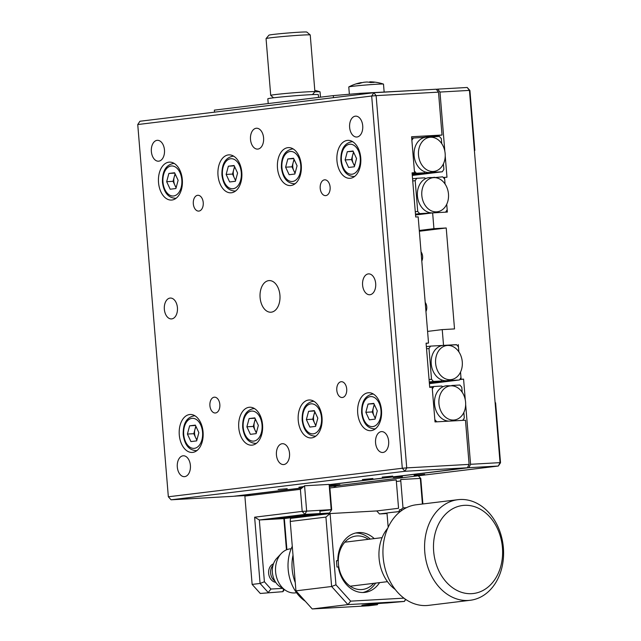 <?xml version="1.0" encoding="UTF-8"?>
<svg xmlns="http://www.w3.org/2000/svg" width="641" height="641" viewBox="0 0 641 641"><rect width="100%" height="100%" fill="white"/><g stroke="black" fill="none" stroke-linecap="round" stroke-linejoin="round"><path stroke-width="0.96" d="M414.102 475.334L424.638 474.308L414.102 475.334M439.974 92.056L437.731 89.139L467.201 87.48L469.444 90.397L439.974 92.056L444.846 151.348M436.353 136.621A25.336 15.961 -93.2 0 0 436.689 135.692M432.523 136.196A25.336 15.961 -93.2 0 0 432.835 136.821M437.731 89.139L436.329 89.307M434.43 177.613L442.699 176.836L444.654 179.007L445.07 184.031L444.517 177.365L446.977 177.228L445.223 155.899M444.517 177.365L443.316 177.509M427.579 331.397L442.234 329.61L454.517 328.921L446.216 227.98L433.933 228.669L432.635 212.892L447.37 212.067L446.729 204.255L447.186 209.791L445.607 212.163L432.635 212.892L415.536 214.975M433.933 228.669L419.278 230.456M446.216 227.98L419.342 231.249M421.794 261.071A6.49 4.086 -93.2 0 0 422.611 256.344A6.49 4.086 -93.2 0 0 421.041 251.905M425.945 311.542A6.49 4.086 -93.2 0 0 426.762 306.815A6.49 4.086 -93.2 0 0 425.191 302.384M452.442 379.352A17.179 13.333 -97 0 1 435.624 363.319A17.179 13.333 -97 0 1 448.307 345.443A17.179 13.333 -97 0 1 462.273 361.82A17.179 13.333 -97 0 1 452.442 379.352L448.588 380.377A17.732 13.765 83 0 1 442.122 380.097A17.732 13.765 -97 0 1 431.233 363.824A17.732 13.765 -97 0 1 443.532 345.387L442.234 329.61M456.592 344.762L443.532 345.387A17.732 13.765 -97 0 1 444.317 345.371L448.307 345.443M459.781 379.424L461.119 379.256L460.526 372.076L460.983 377.621L459.405 379.985L429.406 383.647M429.27 381.956L433.468 381.443L431.513 379.272L428.981 348.488L430.568 346.116L456.496 344.658L458.451 346.829L458.868 351.853L458.267 344.554M459.661 379.6L463.579 379.119L461.119 379.256M500.525 462.738L500.044 462.634L495.116 402.7L495.597 402.804L500.525 462.738L498.321 466.031L468.851 467.69L470.574 464.292L500.044 462.634L498.321 466.031L418.341 475.782M234.846 496.126L251.464 495.285M234.91 496.214L301.895 488.049M329.154 484.724L468.851 467.69M470.574 464.292L465.662 404.479M465.286 399.928L463.579 379.119M329.226 485.558L339.93 484.708L329.21 485.357M402.404 476.76L393.302 477.537L402.404 476.76M418.301 475.79L335.067 485.942M334.634 485.99L329.314 486.639M474.388 150.491L474.845 150.435L474.372 150.331L469.444 90.397L469.917 90.501L467.201 87.48M469.917 90.501L474.845 150.435M474.372 150.331L495.116 402.7M433.156 136.116L433.212 136.797M435.6 135.82L435.664 136.661M388.654 441.248A10.448 6.586 -93.2 0 0 381.523 431.609A10.448 6.586 -93.2 0 0 375.57 442.843A10.448 6.586 -93.2 0 0 382.701 452.482A10.448 6.586 -93.2 0 0 388.654 441.248M382.172 477.128L392.709 476.103L382.172 477.128M362.349 479.548L372.886 478.515L362.349 479.548M330.115 187.116A7.916 4.984 -93.2 0 0 324.715 179.817A7.916 4.984 -93.2 0 0 320.204 188.326A7.916 4.984 -93.2 0 0 325.604 195.625A7.916 4.984 -93.2 0 0 330.115 187.116M279.925 295.197A15.833 9.976 -93.2 0 0 269.124 280.59A15.833 9.976 -93.2 0 0 260.102 297.608A15.833 9.976 -93.2 0 0 270.903 312.215A15.833 9.976 -93.2 0 0 279.925 295.197M177.429 307.688A10.448 6.586 -93.2 0 0 170.298 298.057A10.448 6.586 -93.2 0 0 164.344 309.283A10.448 6.586 -93.2 0 0 171.476 318.922A10.448 6.586 -93.2 0 0 177.429 307.688M375.682 283.522A10.448 6.586 -93.2 0 0 368.559 273.883A10.448 6.586 -93.2 0 0 362.598 285.117A10.448 6.586 -93.2 0 0 369.729 294.748A10.448 6.586 -93.2 0 0 375.682 283.522M346.709 389.007A7.916 4.984 -93.2 0 0 341.308 381.707A7.916 4.984 -93.2 0 0 336.797 390.217A7.916 4.984 -93.2 0 0 342.198 397.516A7.916 4.984 -93.2 0 0 346.709 389.007M219.831 404.479A7.916 4.984 -93.2 0 0 214.431 397.18A7.916 4.984 -93.2 0 0 209.911 405.689A7.916 4.984 -93.2 0 0 215.32 412.988A7.916 4.984 -93.2 0 0 219.831 404.479M203.229 202.588A7.916 4.984 -93.2 0 0 197.829 195.289A7.916 4.984 -93.2 0 0 193.318 203.798A7.916 4.984 -93.2 0 0 198.718 211.097A7.916 4.984 -93.2 0 0 203.229 202.588M182.316 179.648A18.998 11.971 -93.2 0 0 169.36 162.125A18.998 11.971 -93.2 0 0 158.527 182.549A18.998 11.971 -93.2 0 0 171.492 200.064A18.998 11.971 -93.2 0 0 182.316 179.648M203.069 432.01A18.998 11.971 -93.2 0 0 190.105 414.495A18.998 11.971 -93.2 0 0 179.28 434.91A18.998 11.971 -93.2 0 0 192.236 452.434A18.998 11.971 -93.2 0 0 203.069 432.01M241.801 172.397A18.998 11.971 -93.2 0 0 228.837 154.874A18.998 11.971 -93.2 0 0 218.004 175.297A18.998 11.971 -93.2 0 0 230.968 192.813A18.998 11.971 -93.2 0 0 241.801 172.397M262.546 424.759A18.998 11.971 -93.2 0 0 249.581 407.243A18.998 11.971 -93.2 0 0 238.756 427.659A18.998 11.971 -93.2 0 0 251.713 445.183A18.998 11.971 -93.2 0 0 262.546 424.759M301.278 165.146A18.998 11.971 -93.2 0 0 288.314 147.622A18.998 11.971 -93.2 0 0 277.481 168.046A18.998 11.971 -93.2 0 0 290.445 185.561A18.998 11.971 -93.2 0 0 301.278 165.146M322.022 417.507A18.998 11.971 -93.2 0 0 309.058 399.992A18.998 11.971 -93.2 0 0 298.233 420.408A18.998 11.971 -93.2 0 0 311.197 437.931A18.998 11.971 -93.2 0 0 322.022 417.507M360.755 157.894A18.998 11.971 -93.2 0 0 347.791 140.371A18.998 11.971 -93.2 0 0 336.958 160.795A18.998 11.971 -93.2 0 0 349.922 178.31A18.998 11.971 -93.2 0 0 360.755 157.894M381.499 410.256A18.998 11.971 -93.2 0 0 368.535 392.741A18.998 11.971 -93.2 0 0 357.71 413.157A18.998 11.971 -93.2 0 0 370.674 430.68A18.998 11.971 -93.2 0 0 381.499 410.256M190.393 465.422A10.448 6.586 -93.2 0 0 183.27 455.783A10.448 6.586 -93.2 0 0 177.309 467.017A10.448 6.586 -93.2 0 0 184.44 476.656A10.448 6.586 -93.2 0 0 190.393 465.422M289.524 453.331A10.448 6.586 -93.2 0 0 282.393 443.7A10.448 6.586 -93.2 0 0 276.439 454.926A10.448 6.586 -93.2 0 0 283.57 464.565A10.448 6.586 -93.2 0 0 289.524 453.331M164.465 149.962A10.448 6.586 -93.2 0 0 157.333 140.323A10.448 6.586 -93.2 0 0 151.372 151.556A10.448 6.586 -93.2 0 0 158.503 161.195A10.448 6.586 -93.2 0 0 164.465 149.962M263.587 137.879A10.448 6.586 -93.2 0 0 256.464 128.24A10.448 6.586 -93.2 0 0 250.503 139.474A10.448 6.586 -93.2 0 0 257.634 149.105A10.448 6.586 -93.2 0 0 263.587 137.879M362.718 125.788A10.448 6.586 -93.2 0 0 355.587 116.149A10.448 6.586 -93.2 0 0 349.633 127.383A10.448 6.586 -93.2 0 0 356.765 137.022A10.448 6.586 -93.2 0 0 362.718 125.788M375.426 417.836A18.998 11.971 -93.2 0 0 375.426 417.844A7.916 4.984 -93.2 0 1 373.983 415.705L372.229 411.939L365.843 412.299L368.062 404.062L373.783 403.365L377.293 410.897L375.081 419.134L369.352 419.831L365.843 412.299M354.673 165.474A18.998 11.971 -93.2 0 0 354.681 165.474A7.916 4.984 -93.2 0 1 353.239 163.343L351.484 159.569L352.59 155.451A7.916 4.984 -93.2 0 0 352.246 159.473A7.916 4.984 -93.2 0 0 353.239 163.343L354.513 166.083M315.949 425.087A18.998 11.971 -93.2 0 0 315.949 425.095A7.916 4.984 -93.2 0 1 314.507 422.956L312.752 419.19L313.858 415.072A7.916 4.984 -93.2 0 0 313.521 419.094A7.916 4.984 -93.2 0 0 314.507 422.956L315.789 425.704M235.72 179.977A18.998 11.971 -93.2 0 0 235.728 179.977A7.916 4.984 -93.2 0 1 234.285 177.845L232.531 174.072L233.636 169.953A7.916 4.984 -93.2 0 0 233.292 173.983A7.916 4.984 -93.2 0 0 234.285 177.845L235.559 180.586M196.995 439.59A18.998 11.971 -93.2 0 0 196.995 439.598A7.916 4.984 -93.2 0 1 195.553 437.458L193.798 433.693L194.904 429.574A7.916 4.984 -93.2 0 0 194.568 433.596A7.916 4.984 -93.2 0 0 195.553 437.458L196.835 440.207M426.097 343.36L428.541 343.055L426.081 343.199L429.71 387.364L432.17 387.22L435.023 421.922L465.47 420.216L469.108 464.38L467.385 467.77L405 471.279L406.731 467.882L469.108 464.38M412.091 173.006L414.535 172.709L412.075 172.846L415.705 217.011L418.164 216.874L428.541 343.055M422.74 137.39L442.026 135.035L411.578 136.749L414.535 172.709M139.938 121.253L373.879 92.729L436.257 89.219L438.5 92.136L376.123 95.637L373.879 92.729L371.684 96.022L376.123 95.637L406.731 467.882L402.292 468.259L371.684 96.022L137.743 124.546L139.938 121.253M171.059 499.804L168.343 496.783L402.292 468.259L405 471.279L171.059 499.804L233.436 496.294L302.031 487.929M329.145 484.628L467.385 467.77M303.698 486.519L298.906 487.28L303.161 486.976M287.208 488.706L278.114 489.484L287.208 488.706M442.026 135.035L438.5 92.136M137.743 124.546L168.343 496.783M318.553 97.416L318.321 94.644A25.336 0.809 175.3 0 0 311.55 94.644A25.336 0.809 175.3 0 0 283.795 96.727A25.336 0.809 175.3 0 0 267.826 98.794L268.21 103.554M268.956 35.159A18.998 0.609 -4.7 0 1 279.973 33.725A18.998 0.609 -4.7 0 1 299.78 32.178A18.998 0.609 -4.7 0 1 306.815 32.05L310.228 34.943A22.171 0.705 175.3 0 0 302.023 35.087A22.171 0.705 175.3 0 0 278.907 36.898A22.171 0.705 175.3 0 0 266.063 38.572A22.171 0.705 175.3 0 0 266.055 38.596L268.956 35.159M273.571 97.801L270.734 95.397A22.171 0.705 -4.7 0 1 270.718 95.381A22.171 0.705 -4.7 0 1 283.258 93.706A22.171 0.705 -4.7 0 1 306.694 91.871A22.171 0.705 -4.7 0 1 314.907 91.743A22.171 0.705 -4.7 0 1 314.899 91.767L312.488 94.604M314.907 91.743L310.236 34.967A22.171 0.705 175.3 0 0 310.228 34.943M384.143 91.975L383.494 84.107A17.419 0.553 175.3 0 0 383.438 84.075A17.419 0.553 175.3 0 0 377.036 84.211A17.419 0.553 175.3 0 0 352.63 86.295A17.419 0.553 175.3 0 0 348.816 86.92A17.419 0.553 175.3 0 0 348.776 86.968L349.377 94.243M370.21 82.449L370.161 81.824A44.277 27.892 86.8 0 1 374.144 82.377A42.514 29.254 126.5 0 0 370.706 82.569A44.277 27.892 -93.2 0 0 366.724 82.016L364.056 82.24A44.277 34.366 83 0 0 359.313 83.546A42.514 23.869 -130.4 0 0 357.902 83.667A42.514 23.869 -130.4 0 0 356.54 83.883A44.277 34.366 -97 0 1 360.635 82.705A44.277 34.366 -97 0 1 361.284 82.585L361.564 82.641M320.492 97.184L320.051 91.847A17.419 0.553 175.3 0 0 319.995 91.807A17.419 0.553 175.3 0 0 314.803 91.879M418.509 155.114A17.179 13.333 -97 0 1 431.193 137.238A17.179 13.333 -97 0 1 445.158 153.616A17.179 13.333 -97 0 1 435.327 171.147A17.179 13.333 -97 0 1 418.509 155.114M435.327 171.147L431.473 172.173A17.732 13.765 83 0 1 425.007 171.892A17.732 13.765 -97 0 1 414.118 155.619A17.732 13.765 -97 0 1 426.417 137.182L411.69 138.127M412.147 173.751L416.354 173.246L414.398 171.075L411.867 140.283L413.445 137.911M433.765 171.564L434.374 172.229L412.251 174.929M425.007 171.892L424.406 172.79L412.195 174.28M416.354 173.246L424.406 172.79M441.745 143.648L441.337 138.624L439.381 136.453L426.417 137.182A17.732 13.765 -97 0 1 427.202 137.166L431.193 137.238M443.412 163.872L443.868 169.416L442.282 171.788L412.291 175.442M434.374 172.229L442.282 171.788M448.476 193.999A17.179 13.333 -97 0 1 438.644 211.522A17.179 13.333 -97 0 1 421.826 195.489A17.179 13.333 -97 0 1 434.51 177.613A17.179 13.333 -97 0 1 448.476 193.999M438.644 211.522L434.79 212.548A17.732 13.765 -97 0 1 432.635 212.892A17.732 13.765 -97 0 1 417.435 196.002A17.732 13.765 -97 0 1 425.464 178.711A17.732 13.765 83 0 1 430.52 177.549L434.51 177.613M415.472 214.134L419.671 213.621L417.716 211.45L415.184 180.658L416.77 178.294L412.564 178.799M419.671 213.621L432.635 212.892M416.77 178.294L424.687 177.845L425.464 178.711M415.272 211.746L417.716 211.45M415.184 180.658L412.74 180.962M425.215 178.438L426.409 178.286M432.258 177.573L434.646 177.285M433.468 381.443L441.521 380.994L442.122 380.097M450.887 379.76L451.488 380.434L429.366 383.134M429.31 382.485L441.521 380.994M429.069 379.568L431.513 379.272M428.981 348.488L426.537 348.784M430.568 346.116L426.361 346.629M451.488 380.434L459.405 379.985M465.59 402.195A17.179 13.333 -97 0 1 455.759 419.727A17.179 13.333 -97 0 1 438.949 403.694A17.179 13.333 -97 0 1 451.625 385.818A17.179 13.333 -97 0 1 465.59 402.195M455.759 419.727L451.905 420.752A17.732 13.765 -97 0 1 449.758 421.097A17.732 13.765 -97 0 1 434.55 404.207A17.732 13.765 -97 0 1 442.578 386.916A17.732 13.765 83 0 1 447.642 385.746L451.625 385.818M463.852 412.451L464.308 417.996L462.722 420.368L436.793 421.826L434.838 419.655L432.306 388.863L433.885 386.491L429.686 387.004M433.885 386.491L441.801 386.05L442.578 386.916M451.544 385.818L449.381 385.778M442.33 386.635L443.524 386.491M462.185 392.228L461.776 387.204L459.821 385.033L451.761 385.489M418.902 90.197L359.946 93.338L333.32 95.613L214.366 110.124L214.535 112.159M359.946 93.338L360.034 94.419M333.32 95.613L333.488 97.656M374.592 405.104A7.916 4.984 -93.2 0 0 373.334 407.82A7.916 4.984 -93.2 0 0 372.998 411.843A7.916 4.984 -93.2 0 0 373.983 415.705L375.265 418.453M375.474 428.741A17.419 10.969 86.8 0 1 374.392 428.885C367.261 428.316 363.006 422.972 361.628 412.836C361.396 401.923 365.001 395.681 372.437 394.103A17.419 10.969 86.8 0 1 373.535 394.127M372.229 411.939L374.256 404.391M373.951 403.726L368.062 404.062M315.116 412.355A7.916 4.984 -93.2 0 0 313.858 415.072L314.779 411.642M315.997 435.992A17.419 10.969 86.8 0 1 314.907 436.136C307.784 435.568 303.53 430.223 302.151 420.087C301.919 409.174 305.525 402.933 312.96 401.354A17.419 10.969 86.8 0 1 314.05 401.378M317.816 418.148L315.604 426.385L309.875 427.082L306.366 419.551L308.585 411.314L314.306 410.617L317.816 418.148M312.752 419.19L306.366 419.551M314.475 410.977L308.585 411.314M255.639 419.607A7.916 4.984 -93.2 0 0 254.381 422.323A7.916 4.984 -93.2 0 0 254.044 426.345A7.916 4.984 -93.2 0 0 255.03 430.207L253.275 426.441L255.302 418.893M256.312 432.955L255.03 430.207A7.916 4.984 -93.2 0 0 256.472 432.346M256.128 433.637L250.399 434.334L246.889 426.802L249.109 418.565L254.83 417.868L258.339 425.4L256.128 433.637M253.275 426.441L246.889 426.802M254.998 418.236L249.109 418.565M196.162 426.858A7.916 4.984 -93.2 0 0 194.904 429.574L195.826 426.145M197.043 450.495A17.419 10.969 86.8 0 1 195.954 450.639C188.831 450.078 184.576 444.726 183.198 434.59C182.965 423.677 186.571 417.435 193.999 415.857A17.419 10.969 86.8 0 1 195.096 415.881M198.862 432.659L196.651 440.888L190.922 441.585L187.412 434.053L189.624 425.816L195.353 425.119L198.862 432.659M193.798 433.693L187.412 434.053M195.521 425.488L189.624 425.816M175.418 174.496A7.916 4.984 -93.2 0 0 174.16 177.204A7.916 4.984 -93.2 0 0 173.815 181.235A7.916 4.984 -93.2 0 0 174.809 185.097A7.916 4.984 -93.2 0 0 176.251 187.228M176.299 198.125A17.419 10.969 86.8 0 1 175.209 198.269C168.078 197.708 163.824 192.356 162.445 182.228C162.221 171.315 165.819 165.066 173.254 163.495A17.419 10.969 86.8 0 1 174.352 163.519M176.083 187.837L173.054 181.323L175.081 173.775M175.898 188.526L170.177 189.223L166.668 181.683L168.879 173.447L174.6 172.75L178.11 180.289L175.898 188.526M173.054 181.323L166.668 181.683M174.777 173.118L168.879 173.447M234.894 167.245A7.916 4.984 -93.2 0 0 233.636 169.953L234.558 166.524M235.776 190.874A17.419 10.969 86.8 0 1 234.686 191.018C227.555 190.457 223.3 185.105 221.922 174.977C221.698 164.064 225.295 157.814 232.731 156.244A17.419 10.969 86.8 0 1 233.829 156.268M237.587 173.038L235.375 181.275L229.654 181.972L226.145 174.432L228.356 166.195L234.077 165.498L237.587 173.038M232.531 174.072L226.145 174.432M234.253 165.867L228.356 166.195M294.371 159.994A7.916 4.984 -93.2 0 0 293.113 162.702A7.916 4.984 -93.2 0 0 292.769 166.732A7.916 4.984 -93.2 0 0 293.762 170.594A7.916 4.984 -93.2 0 0 295.205 172.725M295.253 183.622A17.419 10.969 86.8 0 1 294.163 183.767C287.032 183.206 282.785 177.853 281.399 167.726C281.175 156.813 284.772 150.563 292.208 148.992A17.419 10.969 86.8 0 1 293.306 149.016M297.063 165.787L294.852 174.023L289.131 174.721L285.622 167.181L287.833 158.944L293.554 158.247L297.063 165.787M295.036 173.334L292.008 166.82L294.035 159.272M292.008 166.82L285.622 167.181M293.73 158.615L287.833 158.944M353.848 152.742A7.916 4.984 -93.2 0 0 352.59 155.451L353.512 152.021M354.729 176.371A17.419 10.969 86.8 0 1 353.64 176.515C346.509 175.954 342.262 170.602 340.876 160.474C340.651 149.561 344.249 143.312 351.685 141.741A17.419 10.969 86.8 0 1 352.782 141.765M356.54 158.535L354.329 166.772L348.608 167.469L345.098 159.929L347.31 151.693L353.031 150.996L356.54 158.535M351.484 159.569L345.098 159.929M353.207 151.364L347.31 151.693M368.615 604.423L368.679 605.216L377.293 604.727L378.062 603.566M405.729 599.431L404.399 601.426L387.212 602.957A14.887 0.473 175.3 0 0 386.05 603.013A14.887 0.473 175.3 0 0 370.322 604.247A14.887 0.473 175.3 0 0 361.901 605.368A14.887 0.473 175.3 0 0 367.413 605.288A14.887 0.473 175.3 0 0 368.679 605.216M379.616 582.613A30.087 23.348 -97 0 1 364.905 592.38A30.087 23.348 -97 0 1 338.32 566.981L336.966 567.053L336.445 560.747L337.799 560.667L336.453 560.835M337.799 560.667A30.087 23.348 -97 0 1 357.622 532.655A30.087 23.348 -97 0 1 374.248 538.608M400.513 511.39L395.457 512.007M387.284 513.008L379.472 513.962L376.756 510.941L398.566 508.281L396.234 479.893L329.891 487.977M387.02 513.537L379.472 513.962M422.419 504.018L420.32 478.41L400.673 479.516L403.005 507.904L400.913 509.667L401.186 510.885M403.005 507.904L406.418 507.712M420.792 478.515L418.076 475.494L420.792 478.515L422.884 503.962M399.215 511.55L399.335 509.803L401.002 509.603M396.362 481.487L400.785 480.95M336.213 487.208L334.81 485.646L333.873 487.497M315.003 514.803L315.051 515.396M290.229 521.453L295.942 590.85L331.621 586.499L325.916 517.095L290.229 521.453L290.445 518.401L330.099 513.561L335.956 584.816L350.659 601.146L403.934 598.149M405.489 599.271L404.399 601.426L347.919 604.599L331.621 586.499L335.956 584.816M325.916 517.095L330.099 513.561L376.756 510.941M295.942 590.85L312.231 608.95L347.919 604.599L350.659 601.146M312.231 608.95L368.711 605.777L377.293 604.727M316.846 514.531A14.887 0.473 175.3 0 0 320.139 513.954A14.887 0.473 175.3 0 0 310.228 514.322A14.887 0.473 175.3 0 0 293.762 515.829A14.887 0.473 175.3 0 0 290.469 516.398A14.887 0.473 175.3 0 0 300.381 516.029A14.887 0.473 175.3 0 0 316.846 514.531M297.023 516.942A14.887 0.473 175.3 0 0 300.317 516.374A14.887 0.473 175.3 0 0 290.405 516.742A14.887 0.473 175.3 0 0 273.939 518.24A14.887 0.473 175.3 0 0 270.646 518.809A14.887 0.473 175.3 0 0 280.558 518.449A14.887 0.473 175.3 0 0 297.023 516.942M300.389 489.315L304.571 485.782L329.129 484.404L331.205 509.643L302.207 511.398L300.389 489.315L244.878 496.086L252.137 584.416L260.286 593.462L282.953 591.667L260.286 593.462M304.571 485.782L306.646 511.021L304.924 514.419L259.325 519.979L264.404 581.764L270.959 589.047L282.577 588.39M273.483 563.832A9.503 7.371 83 0 0 268.691 573.807A9.503 7.371 83 0 0 275.734 582.34M286.447 549.842L283.883 518.593L259.325 519.979L254.621 517.199L302.207 511.398L304.924 514.419L329.482 513.032L331.677 509.747L319.907 511.181M283.883 518.593L329.482 513.032M329.402 487.721L329.859 487.665L331.677 509.747M284.34 518.537L286.904 549.666M283.514 589.007L282.953 591.667L284.364 589.56M270.959 589.047L268.218 592.5L260.07 583.446L254.621 517.199M252.137 584.416L260.07 583.446L264.404 581.764M388.182 527.263L386.988 513.12A14.254 0.457 -4.7 0 1 387.573 512.944A14.254 0.457 -4.7 0 1 400.28 511.574M310.589 514.579L298.313 515.685L310.589 514.579M306.975 514.843L307.015 515.268M290.766 516.999L278.49 518.104L290.766 516.999M287.152 517.263L287.184 517.68M457.954 499.684L416.313 504.763A50.671 39.325 83 0 0 383.27 558.543A50.671 39.325 83 0 0 426.602 605.537A50.671 39.325 83 0 0 428.581 605.36L470.214 600.28A50.671 39.325 -97 0 1 468.234 600.457A50.671 39.325 -97 0 1 424.911 553.471A50.671 39.325 -97 0 1 457.954 499.684A50.671 39.325 -97 0 1 459.934 499.507A50.671 39.325 -97 0 1 503.257 546.501A50.671 39.325 -97 0 1 470.214 600.28M464.421 505.332A44.333 34.406 83 0 0 433.669 551.428A44.333 34.406 83 0 0 471.68 593.662A44.333 34.406 83 0 0 502.432 547.566A44.333 34.406 83 0 0 464.421 505.332M395.233 589.472A38.003 29.494 -97 0 1 387.757 528.192M285.694 590.433L280.181 586.827A17.099 13.269 -97 0 1 272.77 575.137A17.099 13.269 -97 0 1 276.712 558.407L281.207 553.584A22.171 17.203 83 0 0 276.095 575.273A22.171 17.203 83 0 0 285.694 590.433A22.171 17.203 83 0 0 295.469 592.869L296.551 592.741M291.182 548.728L290.109 548.864A22.171 17.203 83 0 0 281.207 553.584M295.261 582.581A38.003 29.494 -97 0 1 293.009 555.21M292.272 546.3A38.003 29.494 83 0 0 305.292 601.242M368.359 539.321A26.922 20.889 83 0 0 357.077 535.948A26.922 20.889 83 0 0 338.408 563.936A26.922 20.889 83 0 0 361.484 589.576A26.922 20.889 83 0 0 373.727 583.334M355.651 533.008A30.087 23.348 -97 0 1 370.282 539.089M375.65 583.102A30.087 23.348 -97 0 1 362.91 592.516M274.949 581.058A9.503 7.371 -97 0 1 273.026 565.266M362.149 412.748A15.039 9.479 -93.2 0 0 372.798 426.585A15.039 9.479 -93.2 0 0 380.986 410.448A15.039 9.479 -93.2 0 0 370.338 396.611A15.039 9.479 -93.2 0 0 362.149 412.748M302.672 419.999A15.039 9.479 -93.2 0 0 313.321 433.837A15.039 9.479 -93.2 0 0 321.51 417.7A15.039 9.479 -93.2 0 0 310.861 403.862A15.039 9.479 -93.2 0 0 302.672 419.999M243.195 427.251A15.039 9.479 -93.2 0 0 253.844 441.088A15.039 9.479 -93.2 0 0 262.033 424.951A15.039 9.479 -93.2 0 0 251.384 411.113A15.039 9.479 -93.2 0 0 243.195 427.251M256.52 443.243A17.419 10.969 86.8 0 1 255.43 443.388C248.307 442.827 244.053 437.474 242.675 427.339C242.442 416.426 246.048 410.184 253.483 408.605A17.419 10.969 86.8 0 1 254.573 408.629M183.719 434.502A15.039 9.479 -93.2 0 0 194.367 448.339A15.039 9.479 -93.2 0 0 202.556 432.202A15.039 9.479 -93.2 0 0 191.907 418.365A15.039 9.479 -93.2 0 0 183.719 434.502M162.974 182.132A15.039 9.479 -93.2 0 0 173.623 195.97A15.039 9.479 -93.2 0 0 181.804 179.841A15.039 9.479 -93.2 0 0 171.155 166.003A15.039 9.479 -93.2 0 0 162.974 182.132M222.451 174.881A15.039 9.479 -93.2 0 0 233.1 188.718A15.039 9.479 -93.2 0 0 241.28 172.589A15.039 9.479 -93.2 0 0 230.632 158.752A15.039 9.479 -93.2 0 0 222.451 174.881M281.928 167.63A15.039 9.479 -93.2 0 0 292.576 181.467A15.039 9.479 -93.2 0 0 300.757 165.338A15.039 9.479 -93.2 0 0 290.109 151.5A15.039 9.479 -93.2 0 0 281.928 167.63M341.405 160.378A15.039 9.479 -93.2 0 0 352.053 174.216A15.039 9.479 -93.2 0 0 360.242 158.087A15.039 9.479 -93.2 0 0 349.585 144.249A15.039 9.479 -93.2 0 0 341.405 160.378M317.031 514.322L308.77 514.515L293.578 516.029L301.839 515.837L317.031 514.322M297.208 516.742L288.947 516.934L273.747 518.449L282.016 518.257L297.208 516.742M270.718 95.381L266.055 38.596M360.635 82.705A44.333 44.333 0 0 0 348.816 86.92M369.777 82.36L369.729 81.824M383.438 84.075A44.333 44.333 0 0 0 369.913 81.816M319.995 91.807A44.333 44.333 0 0 0 314.795 90.421M256.4 443.332L255.43 443.388M254.445 408.549L253.483 408.605M319.835 510.276L320.107 513.561M292.128 516.037L305.437 515.556L318.441 513.874M272.305 518.457L285.614 517.976L298.618 516.293M344.834 542.19L382.108 537.647M350.202 586.203L387.476 581.659"/></g></svg>
